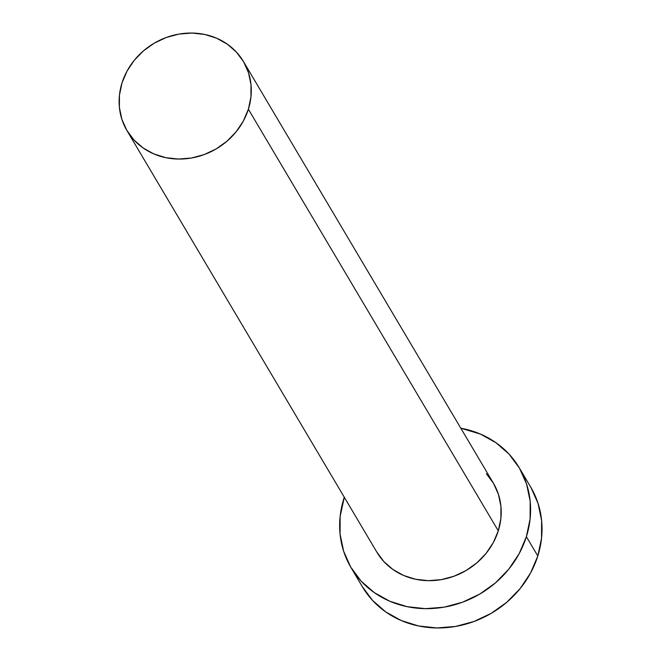 <?xml version="1.0" encoding="UTF-8"?>
<svg xmlns="http://www.w3.org/2000/svg" width="661" height="661" viewBox="0 0 661 661"><rect width="100%" height="100%" fill="white"/><g stroke="black" fill="none" stroke-linecap="round" stroke-linejoin="round"><path stroke-width="0.99" d="M486.372 473.747L493.527 483.406L498.444 494.387L500.922 506.252L500.873 518.563L498.295 530.833A67.711 61.266 -30.7 0 0 493.37 483.133L243.446 61.523A67.711 61.266 149.3 0 1 248.379 109.222L498.295 530.833L493.296 542.598L486.058 553.414L476.862 562.842L466.055 570.542L454.066 576.21L441.35 579.623L428.394 580.664L415.695 579.276L403.739 575.516L392.998 569.542L383.867 561.569L376.712 551.91M126.953 130.581L376.877 552.191A67.711 61.266 -30.7 0 0 441.523 579.598A67.711 61.266 -30.7 0 0 498.295 530.833L248.379 109.222A67.711 61.266 149.3 0 1 191.599 157.987A67.711 61.266 149.3 0 1 126.953 130.581A67.711 61.266 149.3 0 1 122.021 82.873A67.711 61.266 149.3 0 1 178.8 34.116A67.711 61.266 149.3 0 1 243.446 61.523M350.983 567.535L362.418 586.819A97.803 88.5 -30.7 0 0 455.801 626.413A97.803 88.5 -30.7 0 0 537.814 555.984A97.803 88.5 -30.7 0 0 530.692 487.074L519.257 467.79A97.803 88.5 149.3 0 1 526.379 536.691L537.814 555.984L526.379 536.691A97.803 88.5 149.3 0 1 444.366 607.12A97.803 88.5 149.3 0 1 350.983 567.535A97.803 88.5 149.3 0 1 343.86 498.625A97.803 88.5 149.3 0 1 344.307 497.254L340.142 516.357L340.076 534.138L343.654 551.282L350.751 567.138L361.088 581.085L374.275 592.603L389.8 601.237L407.06 606.658L425.403 608.657L444.118 607.17L462.485 602.229L479.803 594.049L495.411 582.928L508.689 569.303L519.149 553.687L526.379 536.691L530.097 518.959L530.172 501.187L526.586 484.042L519.488 468.186L509.152 454.231L495.965 442.721L480.448 434.087L460.808 428.196A97.803 88.5 149.3 0 1 519.257 467.79M362.187 586.423L372.523 600.378L385.71 611.888L401.227 620.522L418.496 625.95L436.838 627.95L455.553 626.454L473.92 621.522L491.239 613.334L506.847 602.221L520.124 588.587L530.585 572.98L537.814 555.984L541.533 538.252L541.607 520.471L538.021 503.327L530.923 487.471M122.021 82.873L119.443 95.151L119.393 107.454L121.872 119.327L126.788 130.3L133.943 139.958L143.073 147.932L153.823 153.914L165.771 157.665L178.47 159.053L191.426 158.02L204.142 154.6L216.139 148.932L226.938 141.239L236.134 131.803L243.372 120.996L248.379 109.222L250.949 96.952L250.998 84.641L248.519 72.776L243.612 61.795L236.448 52.136L227.326 44.171L216.577 38.189L204.629 34.438L191.93 33.05L178.966 34.083L166.25 37.503L154.261 43.163L143.462 50.864L134.266 60.3L127.028 71.107L122.021 82.873"/></g></svg>
